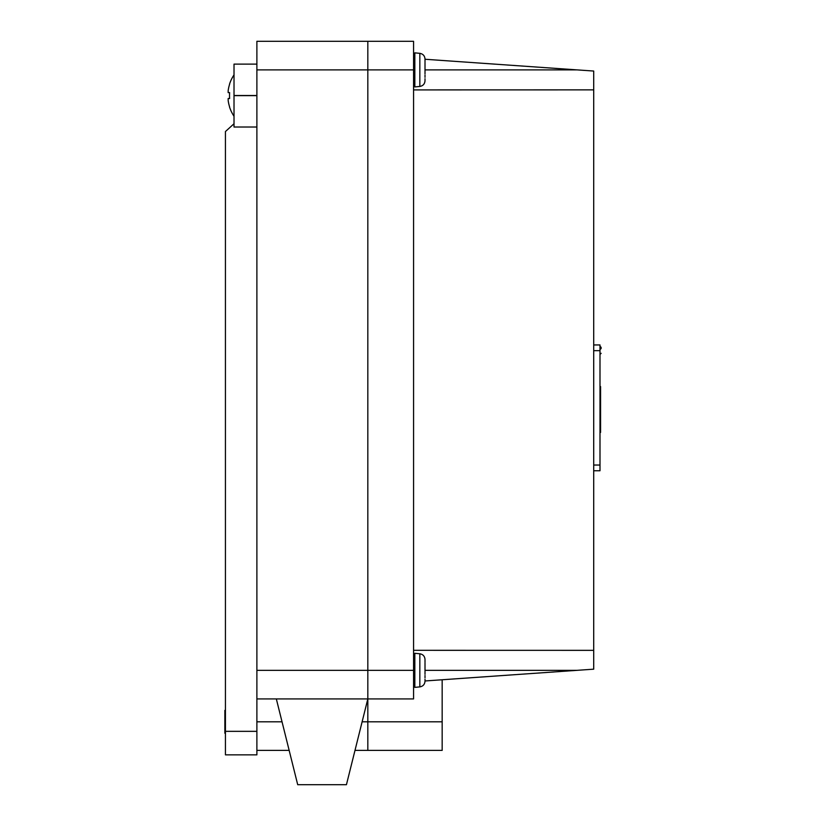 <?xml version="1.0" encoding="UTF-8"?>
<svg xmlns="http://www.w3.org/2000/svg" width="826" height="826" viewBox="0 0 826 826"><rect width="100%" height="100%" fill="white"/><g stroke="black" fill="none" stroke-linecap="round" stroke-linejoin="round"><path stroke-width="1.24" d="M367.828 41.3L367.828 670.33L367.828 41.3L413.568 41.3L413.568 69.89L256.886 69.89L256.886 41.3L367.828 41.3M276.328 698.92L297.711 784.7L346.435 784.7L367.828 698.92L256.886 698.92L256.886 670.33L413.568 670.33L413.568 698.92L367.828 698.92L367.828 670.33L367.828 750.39L354.994 750.39M256.886 670.33L256.886 69.89M425.008 59.255L593.708 71.046L593.708 669.174L577.126 670.33L425.008 670.33M593.708 89.869L413.568 89.91M413.568 650.32L593.708 650.351M367.828 698.92L367.828 750.39L442.168 750.39L442.168 721.8L362.118 721.8M442.168 679.767L442.168 721.8M425.008 680.965L577.126 670.33M413.568 670.33L413.568 69.89M256.886 127.018L234.016 127.018L234.016 64.118L256.886 64.118M256.886 698.92L256.886 754.85L225.436 754.85L225.436 131.541L234.016 123.745M234.016 124.22L233.49 124.22M425.008 73.875L425.008 62.477M425.008 64.696L425.008 69.229M425.008 61.475L425.008 59.028C424.74 55.807 423.015 53.917 419.835 53.339L414.828 52.854L414.828 86.926L413.568 85.79M425.008 59.028C424.74 55.807 423.015 53.917 419.835 53.339L419.835 86.451C423.015 85.873 424.74 83.973 425.008 80.752L425.008 78.718M425.008 75.083L425.008 77.314M425.008 60.257L425.008 61.031M425.008 61.062L425.008 61.836M425.008 674.315L425.008 662.906M425.008 665.137L425.008 669.659M425.008 661.915L425.008 659.468C424.74 656.247 423.015 654.357 419.835 653.779L414.828 653.294L414.828 687.366L413.568 686.23M419.835 653.779L419.835 686.891C423.015 686.313 424.74 684.413 425.008 681.192L425.008 679.158M425.008 675.523L425.008 676.618M425.008 676.659L425.008 677.754M425.008 660.686L425.008 661.471M425.008 661.502L425.008 662.276M234.016 74.877A37.17 37.17 0 0 0 229.514 84.169L229.618 84.221A37.056 37.056 0 0 0 228.172 90.602L228.172 92.626L229.618 92.626A36.747 32.885 90 0 0 229.618 98.511L228.172 98.511L229.618 98.511M234.016 116.259A37.17 37.17 0 0 1 229.514 106.967L229.618 106.915A37.056 37.056 0 0 1 228.172 100.535L228.172 98.511M225.436 710.36L224.858 710.36L224.858 733.23L225.436 733.23M593.708 344.948L599.996 344.948L599.996 470.758L593.708 470.758M599.996 386.578L600.564 386.578L600.564 432.421L599.996 432.421M600.564 392.402L599.996 392.402M600.564 396.666L599.996 396.666M600.564 402.479L599.996 402.479M600.564 406L599.996 406M600.564 417.863L599.996 417.863M600.564 425.359L599.996 425.359M599.996 346.662A1.146 1.146 0 0 1 601.142 347.808L601.142 348.18A1.146 1.022 0 0 1 599.996 349.202M282.027 721.8L256.886 721.8M425.008 69.89L577.126 69.89M234.016 95.63L256.886 95.63M256.886 95.506L234.016 95.506M256.886 731.34L225.436 731.34M593.708 465.038L599.996 465.038M599.996 350.668L593.708 350.668M599.996 348.18L601.142 348.18M599.996 347.808L601.142 347.808M289.162 750.39L256.886 750.39M419.835 86.451L414.828 86.926M414.828 52.854L413.568 54M419.835 686.891L414.828 687.366M414.828 653.294L413.568 654.429M599.996 354.447L601.142 353.301"/></g></svg>
